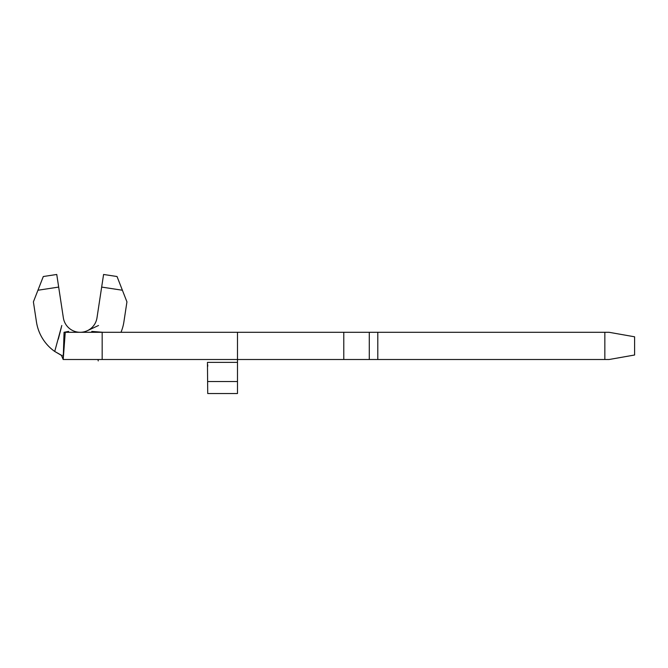 <?xml version="1.0" encoding="UTF-8"?>
<svg xmlns="http://www.w3.org/2000/svg" width="668" height="668" viewBox="0 0 668 668"><rect width="100%" height="100%" fill="white"/><g stroke="black" fill="none" stroke-linecap="round" stroke-linejoin="round"><path stroke-width="1" d="M120.983 332.297A44.222 44.222 0 0 0 123.889 321.943L126.937 301.869L122.394 290.238L101.661 287.081L96.985 317.851A17.009 17.009 0 0 1 63.36 317.851L58.675 287.081L37.942 290.238L33.4 301.869L36.456 321.943A44.222 44.222 0 0 0 54.726 351.451L61.798 325.483M37.942 290.238L43.303 276.519L56.755 274.473L58.675 287.081M61.431 327.028L58.316 339.16M634.6 336.797L634.6 355.009L609.091 359.509L604.841 359.509L604.841 332.297L609.091 332.297L634.6 336.797M343.778 359.509L343.778 332.297L237.482 332.297L237.482 359.509L369.287 359.509L369.287 332.297L604.841 332.297M343.778 332.297L369.287 332.297M377.796 332.297L377.796 359.509L604.841 359.509M68.604 331.411L64.078 332.297L65.247 332.297L63.209 359.509L102.171 359.509L63.518 359.509M237.482 332.297L65.247 332.297M377.796 359.509L369.287 359.509M237.482 362.373L207.447 362.373L207.723 393.527L237.482 393.527L237.482 359.509L102.171 359.509L102.171 332.297M91.741 331.411L103.081 332.297M87.366 330.702L98.538 325.483M63.209 359.509L64.053 332.297M61.464 355.359L63.076 359.309M62.258 355.718L54.726 351.451L61.097 355.184M101.661 287.081L103.582 274.473L117.034 276.519L122.394 290.238M207.723 364.786L207.723 366.314L207.723 364.786M207.723 381.52L237.482 381.52M63.193 354.466L63.168 354.925M98.004 359.509L98.238 360.912L98.004 359.509"/></g></svg>
